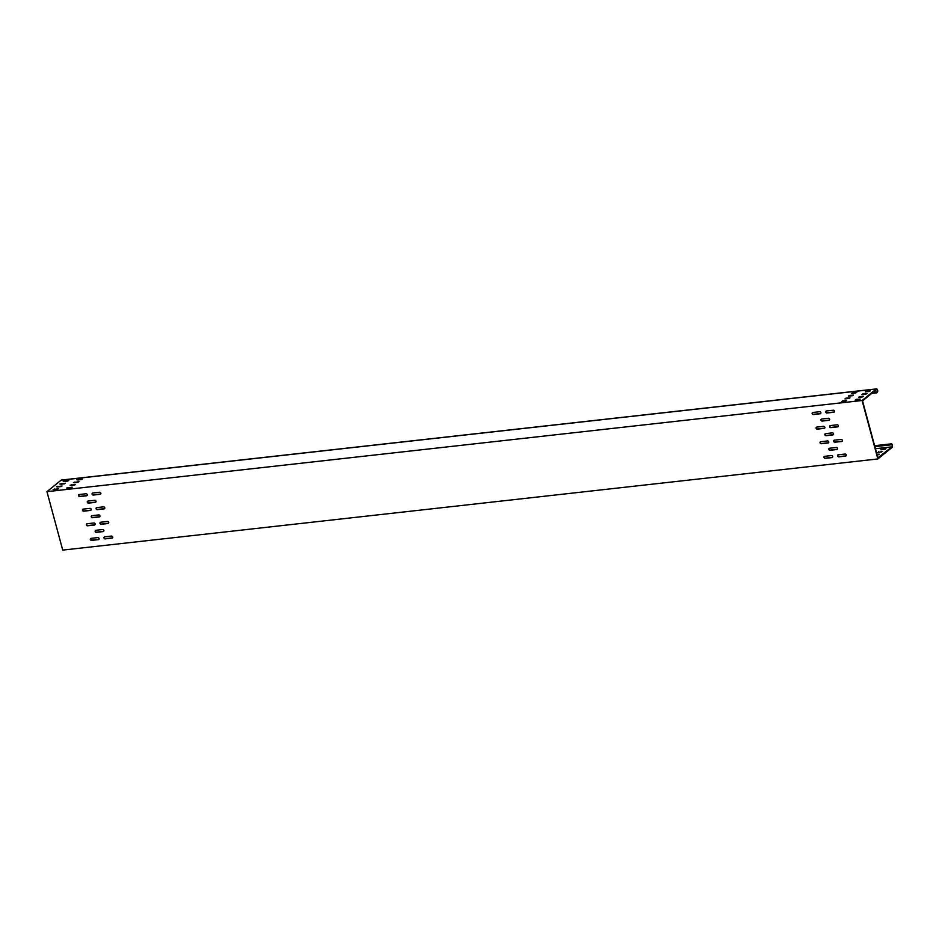 <?xml version="1.0" encoding="UTF-8"?>
<svg xmlns="http://www.w3.org/2000/svg" width="939" height="939" viewBox="0 0 939 939"><rect width="100%" height="100%" fill="white"/><g stroke="black" fill="none" stroke-linecap="round" stroke-linejoin="round"><path stroke-width="1.41" d="M880.899 449.793L885.97 448.736L880.899 449.793M877.519 452.539L882.59 451.471L877.519 452.539M77.796 480.005L81.47 479.536M76.834 479.782L82.374 478.996L76.834 479.782M74.416 482.74L78.09 482.27M73.465 482.517L79.005 481.73L73.465 482.517M71.035 485.475L74.721 485.005M70.085 485.252L75.625 484.465L70.085 485.252M67.667 488.21L71.341 487.74M66.704 487.987L72.244 487.2L66.704 487.987M64.204 481.519L67.89 481.05M63.253 481.296L68.793 480.51L63.253 481.296M60.835 484.254L64.509 483.785M59.873 484.031L65.413 483.245L59.873 484.031M57.455 487.001L61.129 486.531M56.493 486.778L62.044 485.991L56.493 486.778M54.075 489.735L57.749 489.266M53.124 489.512L58.664 488.726L53.124 489.512M859.314 399.627L855.64 400.096M856.11 399.38L855.159 400.143L860.218 399.087L856.11 399.38L856.262 399.967M862.695 396.892L859.021 397.361M859.478 396.645L858.539 397.408L863.598 396.352L859.478 396.645L859.643 397.232M866.063 394.157L862.389 394.626M862.859 393.911L861.908 394.673L866.979 393.605L862.859 393.911L863.011 394.497M869.444 391.41L865.77 391.88M866.239 391.176L865.289 391.939L870.359 390.87L866.239 391.176L866.392 391.763M845.734 401.141L842.048 401.61M842.518 400.894L841.579 401.669L846.638 400.601L842.518 400.894L842.682 401.481M849.102 398.406L845.429 398.875M845.898 398.159L844.947 398.934L850.018 397.866L845.898 398.159L846.051 398.746M852.483 395.671L848.809 396.141M849.279 395.425L848.328 396.199L853.387 395.131L849.279 395.425L849.431 396.012M855.863 392.936L852.189 393.406M852.647 392.69L851.708 393.453L856.767 392.396L852.647 392.69L852.812 393.277M845.053 454.042A1.092 0.916 51 0 1 845.605 456.084L838.809 456.847A1.092 0.916 51 0 1 838.257 454.793L845.053 454.042M833.222 410.202A1.092 0.916 51 0 1 833.773 412.244L826.989 413.007A1.092 0.916 51 0 1 826.426 410.965L833.222 410.202M836.285 447.492A1.092 0.916 51 0 1 836.837 449.535L830.041 450.297A1.092 0.916 51 0 1 829.489 448.255L836.285 447.492M828.398 418.266A1.092 0.916 51 0 1 828.949 420.32L822.165 421.071A1.092 0.916 51 0 1 821.613 419.029L828.398 418.266M819.641 411.728A1.092 0.916 51 0 1 820.193 413.77L813.397 414.533A1.092 0.916 51 0 1 812.845 412.479L819.641 411.728M823.585 426.329A1.092 0.916 51 0 1 824.137 428.384L817.341 429.135A1.092 0.916 51 0 1 816.789 427.092L823.585 426.329M827.517 440.943A1.092 0.916 51 0 1 828.081 442.997L821.285 443.748A1.092 0.916 51 0 1 820.733 441.706L827.517 440.943M841.109 439.429A1.092 0.916 51 0 1 841.661 441.471L834.865 442.234A1.092 0.916 51 0 1 834.313 440.191L841.109 439.429M837.165 424.815A1.092 0.916 51 0 1 837.717 426.858L830.921 427.621A1.092 0.916 51 0 1 830.369 425.578L837.165 424.815M832.341 432.879A1.092 0.916 51 0 1 832.893 434.921L826.109 435.684A1.092 0.916 51 0 1 825.557 433.642L832.341 432.879M831.461 455.556A1.092 0.916 51 0 1 832.013 457.598L825.228 458.361A1.092 0.916 51 0 1 824.677 456.319L831.461 455.556M97.832 537.601A1.092 0.916 51 0 1 98.384 539.643L91.588 540.406A1.092 0.916 51 0 1 91.036 538.364L97.832 537.601M111.424 536.075A1.092 0.916 51 0 1 111.976 538.129L105.18 538.88A1.092 0.916 51 0 1 104.628 536.838L111.424 536.075M99.593 492.247A1.092 0.916 51 0 1 100.144 494.29L93.348 495.053A1.092 0.916 51 0 1 92.797 493.01L99.593 492.247M102.656 529.537A1.092 0.916 51 0 1 103.208 531.58L96.412 532.343A1.092 0.916 51 0 1 95.86 530.289L102.656 529.537M94.769 500.311A1.092 0.916 51 0 1 95.32 502.353L88.524 503.116A1.092 0.916 51 0 1 87.973 501.074L94.769 500.311M86.001 493.761A1.092 0.916 51 0 1 86.552 495.815L79.768 496.567A1.092 0.916 51 0 1 79.216 494.524L86.001 493.761M89.944 508.375A1.092 0.916 51 0 1 90.496 510.417L83.712 511.18A1.092 0.916 51 0 1 83.16 509.138L89.944 508.375M93.888 522.988A1.092 0.916 51 0 1 94.44 525.03L87.656 525.793A1.092 0.916 51 0 1 87.092 523.751L93.888 522.988M107.48 521.474A1.092 0.916 51 0 1 108.032 523.516L101.236 524.279A1.092 0.916 51 0 1 100.684 522.225L107.48 521.474M103.536 506.86A1.092 0.916 51 0 1 104.088 508.903L97.292 509.666A1.092 0.916 51 0 1 96.74 507.612L103.536 506.86M98.712 514.924A1.092 0.916 51 0 1 99.264 516.966L92.468 517.729A1.092 0.916 51 0 1 91.916 515.687L98.712 514.924M875.43 448.713L891.897 446.87L877.895 457.856L862.53 400.871L876.439 389.591A1.256 0.61 83.6 0 1 876.615 389.521A1.256 0.61 83.6 0 1 877.331 390.507A1.256 0.61 83.6 0 1 877.073 391.939L876.826 392.842L871.721 393.418M99.804 516.673A1.092 0.916 51 0 1 99.534 516.743L92.738 517.506A1.092 0.916 51 0 1 91.658 515.757M104.628 508.609A1.092 0.916 51 0 1 104.358 508.68L97.562 509.443A1.092 0.916 51 0 1 96.471 507.694M108.56 523.223A1.092 0.916 51 0 1 108.302 523.293L101.506 524.056A1.092 0.916 51 0 1 100.414 522.307M94.98 524.737A1.092 0.916 51 0 1 94.71 524.819L87.926 525.57A1.092 0.916 51 0 1 86.834 523.821M91.036 510.123A1.092 0.916 51 0 1 90.766 510.206L83.982 510.969A1.092 0.916 51 0 1 82.89 509.208M87.092 495.51A1.092 0.916 51 0 1 86.834 495.592L80.038 496.355A1.092 0.916 51 0 1 78.946 494.607M95.86 502.06A1.092 0.916 51 0 1 95.59 502.142L88.794 502.893A1.092 0.916 51 0 1 87.714 501.144M103.748 531.286A1.092 0.916 51 0 1 103.478 531.357L96.682 532.12A1.092 0.916 51 0 1 95.59 530.371M100.684 493.996A1.092 0.916 51 0 1 100.414 494.078L93.618 494.83A1.092 0.916 51 0 1 92.527 493.081M112.504 537.824A1.092 0.916 51 0 1 112.246 537.906L105.45 538.669A1.092 0.916 51 0 1 104.358 536.92M98.924 539.35A1.092 0.916 51 0 1 98.654 539.42L91.858 540.183A1.092 0.916 51 0 1 90.778 538.434M832.553 457.305A1.092 0.916 51 0 1 832.283 457.387L825.498 458.138A1.092 0.916 51 0 1 824.407 456.389M833.433 434.628A1.092 0.916 51 0 1 833.163 434.71L826.379 435.461A1.092 0.916 51 0 1 825.287 433.712M838.257 426.564A1.092 0.916 51 0 1 837.987 426.646L831.191 427.398A1.092 0.916 51 0 1 830.111 425.649M842.201 441.177A1.092 0.916 51 0 1 841.931 441.248L835.135 442.011A1.092 0.916 51 0 1 834.043 440.262M828.609 442.692A1.092 0.916 51 0 1 828.351 442.774L821.555 443.537A1.092 0.916 51 0 1 820.463 441.776M824.665 428.09A1.092 0.916 51 0 1 824.407 428.161L817.611 428.923A1.092 0.916 51 0 1 816.519 427.175M820.733 413.477A1.092 0.916 51 0 1 820.463 413.547L813.667 414.31A1.092 0.916 51 0 1 812.575 412.561M829.489 420.015A1.092 0.916 51 0 1 829.219 420.097L822.435 420.86A1.092 0.916 51 0 1 821.343 419.111M837.377 449.241A1.092 0.916 51 0 1 837.107 449.323L830.311 450.074A1.092 0.916 51 0 1 829.231 448.326M834.313 411.951A1.092 0.916 51 0 1 834.043 412.033L827.259 412.796A1.092 0.916 51 0 1 826.167 411.036M846.145 455.791A1.092 0.916 51 0 1 845.875 455.861L839.079 456.624A1.092 0.916 51 0 1 837.987 454.875M877.625 458.068L862.096 400.507L46.95 491.66L62.725 550.101L877.871 458.948L877.625 458.068M61.681 480.111A1.878 0.916 -96.4 0 0 61.399 480.052A1.878 0.916 -96.4 0 0 61.129 480.169L46.95 491.66M876.826 392.842L877.226 392.514A1.878 0.916 83.6 0 0 877.625 390.378A1.878 0.916 83.6 0 0 876.545 388.899A1.878 0.916 83.6 0 0 876.275 389.016L862.096 400.507M874.714 446.06L891.099 443.947A1.878 0.916 83.6 0 1 891.369 443.83A1.878 0.916 83.6 0 1 892.449 445.321A1.878 0.916 83.6 0 1 892.05 447.457L877.871 458.948M876.944 454.3L879.209 454.206L877.108 454.934M877.096 454.887L878.305 454.746M878 452.481L881.686 452.011M881.381 449.746L885.054 449.276M94.264 539.913L90.966 539.831M872.589 392.713L876.662 392.267M891.897 446.87A1.256 0.61 83.6 0 0 892.156 445.45A1.256 0.61 83.6 0 0 891.44 444.452A1.256 0.61 83.6 0 0 891.264 444.534L890.7 444.276M874.878 446.647L890.853 444.863M78.266 479.289L78.418 479.876M74.885 482.024L75.038 482.611M71.505 484.759L71.669 485.346M61.293 483.55L61.458 484.137M57.925 486.285L58.077 486.872M54.544 489.019L54.697 489.606M61.129 480.169L876.275 389.016M878.622 452.352L878.47 451.765M882.003 449.617L881.85 449.03M872.988 392.385L877.073 391.939M874.643 445.79L891.099 443.947M61.399 480.052L876.545 388.899M891.369 443.83L874.62 445.708"/></g></svg>
